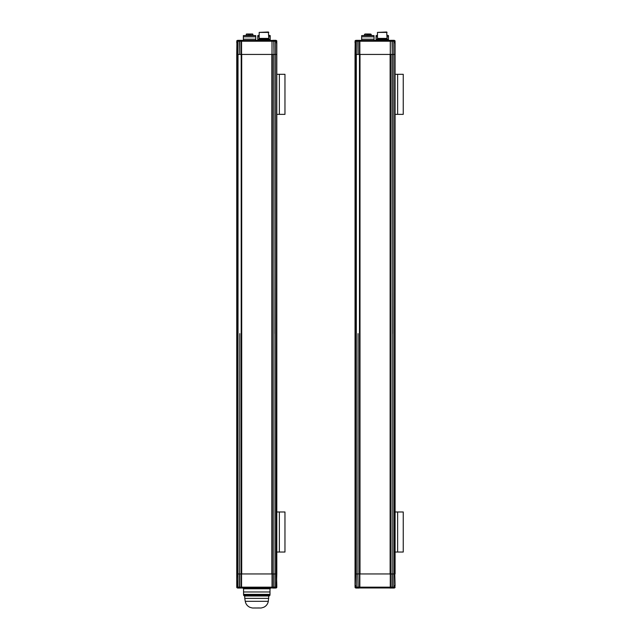<?xml version="1.0" encoding="UTF-8"?>
<svg xmlns="http://www.w3.org/2000/svg" width="640" height="640" viewBox="0 0 640 640"><rect width="100%" height="100%" fill="white"/><g stroke="black" fill="none" stroke-linecap="round" stroke-linejoin="round"><path stroke-width="0.96" d="M359.04 588.048L355.992 588.048L355.192 587.248L355.424 585.968A0.4 0.4 0 0 1 355.032 585.568L355.032 54.432L357.84 54.432L355.032 54.432L355.192 41.216M393.048 587.968L393.896 587.968L393.048 587.968A0.8 0.768 -90 0 0 393.816 587.168L392.28 587.168L392.28 573.952L395.088 573.952L395.088 54.432L392.28 54.432L395.088 54.432L395.048 40.968M356.632 40.328L361.44 40.408L358.048 40.408L359.04 40.408L359.84 41.216L359.84 54.432L390.32 54.432L390.328 41.216L390.328 54.432L392.28 54.432L392.28 41.216L394.696 41.216L394.648 42.816M393.488 588.048L388.68 587.968L392.072 587.968L391.08 587.968L390.28 587.168L390.28 41.216L391.08 40.408L359.04 40.408L359.8 41.216L359.8 54.432L358.048 54.432L359.84 54.432L359.84 587.168L359.04 587.968L356.224 587.968L357.84 587.968L357.84 587.168L355.424 587.168L355.52 585.968M357.072 40.408L356.24 40.408L357.072 40.408A0.8 0.768 90 0 0 356.304 41.216L357.84 41.216L358.048 54.432L358.048 41.216L390.328 41.216L391.08 40.408L393.896 40.408L392.288 40.408L392.28 41.216L392.072 40.408L388.68 40.408L390.28 40.328M355.52 42.416L355.472 41.216A0.8 0.768 -90 0 1 356.24 40.408M355.432 41.136L355.424 42.416A0.4 0.4 0 0 0 355.032 42.816L355.032 42.016L355.472 42.816L355.344 573.952L357.84 573.952L358.048 587.968L361.44 587.968M355.8 42.016L355.424 42.488M355.56 40.464A0.8 0.8 0 0 0 355.032 41.216L355.56 40.464L355.032 41.216M357.84 40.408L358.048 41.216L357.84 40.408M394.56 40.464L395.088 41.216A0.8 0.8 0 0 0 394.56 40.464M394.6 42.416L394.696 41.216L393.896 40.408A0.8 0.768 90 0 1 394.648 41.216M391.08 40.328L394.128 40.328L394.928 41.136L394.696 42.416A0.4 0.4 0 0 1 395.088 42.816A0.4 0.4 0 0 0 394.696 42.416A0.4 0.4 0 0 1 395.088 42.816L394.784 573.952L390.64 573.952L392.072 573.952L392.072 587.168L390.32 587.168L390.64 573.952L359.8 573.952L390.12 573.952L390.12 54.432L360 54.432L360 573.952M394.32 42.016L394.696 42.488M361.64 40.408L361.64 36.808L374.056 36.808L374.056 39.208L361.64 39.208L374.056 39.208L374.056 40.408M367.848 35.208L374.056 35.608L361.64 35.608L367.848 35.208M387.08 35.608L388.48 35.608L388.48 36.808L387.08 36.808L388.48 36.808L388.48 39.608L376.064 39.608L376.064 36.808L377.464 36.808L376.064 36.808L376.064 35.608L377.464 35.608M387.08 35.208L388.48 35.608M376.064 35.608L377.464 35.208M377.464 32.4L386.68 32L387.08 38.408L377.464 38.408L377.464 32.4L387.08 32.4M376.224 40.408L376.464 39.208L388.08 39.208L388.48 40.248L376.064 40.408M385.632 32.4L378.904 32.4M370.44 34L370.552 35.208M369.752 35.208L369.752 34.24L364.544 34.24L369.752 34.24M369.584 34L365.144 34M367.176 34L369.064 34M369.184 34L370.552 34.24M365.816 34L366.656 34M361.64 35.608L361.64 36.808L374.056 36.808L374.056 35.608M359.68 40.328L359.04 40.328M394.128 40.328L393.488 40.328M390.44 588.048L391.08 588.048M394.784 573.952L395.088 585.568A0.4 0.4 0 0 1 394.696 585.968L394.696 587.248M355.992 588.048L356.632 588.048M240.752 588.048L237.712 588.048L236.912 587.248L237.144 585.968A0.4 0.4 -90 0 1 236.752 585.568L236.752 586.368L236.752 585.568A0.4 0.4 -90 0 1 236.752 585.568L236.752 54.432L239.56 54.432L236.752 54.432L236.912 41.216M269.592 587.968L274.768 587.968A0.8 0.768 -90 0 0 275.536 587.168L273.992 587.168L273.992 573.952L276.808 573.952L276.808 54.432L273.992 54.432L276.808 54.432L276.768 40.968M238.352 40.328L243.16 40.408L239.768 40.408L240.752 40.408L241.56 41.216L241.56 54.432L272.04 54.432L272.04 41.216L272.04 54.432L273.992 54.432L273.992 41.216L276.416 41.216L276.368 42.816M272 573.952L241.512 573.952L241.512 587.168L239.768 587.168L239.768 573.952L272.04 573.952L272 41.216L272.8 40.408L240.752 40.408L241.512 41.216L241.512 54.432L239.768 54.432L241.56 54.432L241.56 587.168L240.752 587.968L237.944 587.968L239.552 587.968L239.56 587.168L237.144 587.168L237.24 585.968M237.24 42.416L237.184 41.216A0.8 0.768 -90 0 1 237.96 40.408L238.792 40.408A0.8 0.768 90 0 0 238.016 41.216L239.56 41.216L239.768 54.432L239.768 41.216L272.04 41.216L272.8 40.408L275.616 40.408L274 40.408L273.992 41.216L273.792 40.408L257.776 40.408M237.144 41.136L237.144 42.416A0.4 0.4 0 0 0 236.752 42.816L236.752 42.016L237.184 42.816L237.056 573.952L239.56 573.952L239.56 587.168L239.768 587.968L243.16 587.968L241.392 588.048M237.512 42.016L237.144 42.488M237.272 40.464A0.8 0.8 0 0 0 236.752 41.216L237.272 40.464L236.752 41.216M238.792 40.408L237.144 41.216M239.56 40.408L239.768 41.216L239.56 40.408M276.28 40.464L276.808 41.216A0.8 0.8 0 0 0 276.28 40.464M276.312 42.416L276.416 41.216L275.616 40.408A0.8 0.768 90 0 1 276.368 41.216M272.8 40.328L275.84 40.328L276.648 41.136L276.416 42.416A0.4 0.4 0 0 1 276.808 42.816A0.4 0.4 0 0 0 276.416 42.416A0.4 0.4 0 0 1 276.808 42.816L276.496 573.952L272.352 573.952L273.792 573.952L273.792 587.168L272.04 587.168L272.04 54.432M276.04 42.016L276.416 42.488M268.792 35.608L270.2 35.608L270.2 36.808L268.792 36.808L270.2 36.808L270.2 39.208L269.792 39.208L270.2 39.608L257.776 39.608L257.776 36.808L259.184 36.808L257.776 36.808L257.776 35.608L259.184 35.608M268.792 35.208L270.2 35.608M257.776 35.608L259.184 35.208M243.36 40.408L243.36 36.808L255.776 36.808L255.776 39.208L243.36 39.208L255.776 39.208L255.776 40.408M249.568 35.208L255.776 35.608L243.36 35.608L249.568 35.208M259.184 32.4L268.392 32L268.792 38.408L259.184 38.408L259.184 32.4L268.792 32.4M257.936 40.408L258.176 39.208L269.792 39.208L270.032 40.408M267.352 32.4L260.624 32.4M252.288 34L250.128 34L250.128 35.208M249.008 35.208L249.008 34.24L246.264 34.24L249.008 34.24M250.168 34L247.152 34M248.752 34L249.248 34M249.848 34L251.584 34M243.36 35.608L243.36 36.808L255.776 36.808L255.776 35.608M241.4 40.328L240.752 40.328M275.84 40.328L275.2 40.328M358.048 573.952L359.8 573.952L359.8 587.168L358.048 587.168L357.84 573.952M390.12 573.952L390.32 54.432M394.6 585.968L394.648 587.168A0.8 0.768 90 0 1 393.88 587.968L394.696 587.168L393.816 587.168L393.816 41.216A0.8 0.768 90 0 0 393.048 40.408M394.32 586.368L394.696 585.896M359.8 54.432L359.8 573.952L355.344 573.952L355.032 585.568A0.4 0.4 0 0 0 355.424 585.968A0.4 0.4 0 0 1 355.032 585.568L355.072 587.416M362.24 587.968L371.056 587.968M388.68 587.968L390.096 587.968M392.28 587.968L392.072 587.168L392.28 587.968M391.08 587.968L359.04 587.968L359.8 587.168L390.32 587.168L390.968 587.96M355.56 587.92L355.032 587.168A0.8 0.8 0 0 0 355.56 587.92M355.8 586.368L355.472 585.568M394.928 586.368L394.928 587.168M394.56 587.92A0.8 0.8 0 0 0 395.088 587.168M236.752 573.952L236.752 587.168L236.752 573.952L236.752 587.168L237.272 587.92A0.8 0.8 -90 0 1 236.752 587.168A0.8 0.8 90 0 0 237.272 587.92L236.752 587.168L236.752 573.952L236.752 587.168L236.752 573.952L237.144 585.968A0.4 0.4 -90 0 1 236.752 585.568A0.4 0.4 -90 0 0 237.144 585.968M276.808 573.952L276.408 585.968A0.4 0.4 90 0 0 276.808 585.568L276.496 573.952L276.648 587.168M276.312 585.968L276.368 587.168A0.8 0.768 90 0 1 275.6 587.968L276.416 587.168M276.04 586.368L276.416 585.896M274.768 587.968L240.752 587.968L241.512 587.168L240.864 587.968M270.8 587.968L242.76 587.968L243.56 588.776L243.56 591.976L269.992 591.976L243.56 591.976L243.56 594.384L269.992 594.376L269.992 588.776L270.8 587.968L269.992 588.776L243.56 588.776M237.512 586.368L237.184 585.568M272.8 587.968L272.04 587.168L272.8 587.968L272 587.168L241.56 587.168L241.56 573.952M276.28 587.92A0.8 0.8 90 0 0 276.808 587.168L276.808 586.368L276.808 587.168A0.8 0.8 0 0 1 276.28 587.92M268.792 595.984L268.312 601.304C267.776 604.04 266.264 606.024 263.768 607.256C259.624 608.456 262.488 607.84 256.736 608C251.72 607.904 253.352 608.36 249.776 607.256C247.288 606.016 245.776 604.032 245.248 601.304L268.312 601.304L245.248 601.304L244.76 598.384L268.792 598.384L244.76 598.384L244.76 595.984L269.192 595.984L244.76 595.984M246.76 594.384L269.992 594.376L269.992 595.176L266.128 595.184L243.56 595.184L243.56 594.384L269.992 594.384M266.792 595.184L243.56 595.184L244.36 595.984M253.152 608L260.408 608L253.152 608M260.408 608L253.152 608L260.408 608M275.2 588.048L272.8 588.048M276.416 585.968L276.408 587.248M237.712 588.048L238.352 588.048M395.088 552.04L403.248 552.04L403.248 511.984L395.088 511.984M395.088 114.368L403.248 114.368L403.248 74.312L395.088 74.312M276.808 552.04L284.968 552.04L284.968 511.984L276.808 511.984M241.512 54.432L241.512 573.952L237.056 573.952L236.752 585.568M272 333.616L272 453.784M273.888 573.952L273.992 54.432L273.792 41.216L272.36 41.216A0.8 0.72 -90 0 1 273.072 40.408M273.792 54.432L273.992 333.616M239.664 573.952L239.768 333.616M271.84 573.952L271.84 54.432L241.712 54.432L241.712 573.952M276.808 114.368L284.968 114.368L284.968 74.312L276.808 74.312M390.28 333.616L390.28 453.784M392.176 573.952L392.28 54.432L392.072 41.216L390.64 41.216A0.8 0.72 -90 0 1 391.36 40.408M392.072 54.432L392.28 333.616M357.944 573.952L358.048 333.616M355.424 42.416A0.4 0.4 0 0 0 355.032 42.816L355.032 42.016L355.032 42.816M358.768 587.968A0.8 0.72 90 0 0 359.48 587.168L359.48 41.216A0.8 0.72 -90 0 0 358.768 40.408M355.472 42.816L355.472 41.216L356.304 41.216L356.304 587.168A0.8 0.768 -90 0 0 357.072 587.968M370.2 34L370.2 35.208M236.912 42.016L236.752 42.816L236.752 42.016M276.368 585.568L276.368 587.168L275.536 587.168L275.536 41.216A0.8 0.768 90 0 0 274.768 40.408M240.48 587.968A0.8 0.72 90 0 0 241.2 587.168L241.2 41.216A0.8 0.72 -90 0 0 240.48 40.408M237.184 42.816L237.184 41.216L238.016 41.216L238.016 587.168A0.8 0.768 -90 0 0 238.792 587.968M252.872 35.208L252.872 34.24L250.128 34.24M395.088 585.568L394.776 573.952M390.64 54.432L390.64 587.168A0.8 0.72 90 0 0 391.36 587.968M394.648 587.168L394.648 585.568M355.424 585.88L355.424 587.168L356.224 587.968A0.8 0.768 -90 0 1 355.472 587.168M236.912 586.368L236.752 587.168A0.8 0.8 0 0 0 237.272 587.92M272.352 54.432L272.36 587.168A0.8 0.72 90 0 0 273.072 587.968M273.992 587.968L273.992 587.168L273.792 587.968M276.648 586.368L276.808 585.568M237.144 585.88L237.144 587.168L237.944 587.968A0.8 0.768 -90 0 1 237.184 587.168M397.64 552.04L397.64 511.984M397.64 114.368L397.64 74.312M279.36 552.04L279.36 511.984M279.36 114.368L279.36 74.312M355.424 41.216L356.624 40.408M377.864 38.408L377.864 39.208M386.68 38.408L386.68 39.208M371.152 35.208L371.152 34.24M364.544 35.208L364.544 34.24M355.192 41.136L355.992 40.328M394.928 587.248L394.128 588.048M237.152 42.416L236.752 42.816L237.152 42.416M259.584 38.408L259.584 39.208M268.392 38.408L268.392 39.208M246.264 35.208L246.504 34M250.128 34L252.632 34M236.912 41.136L237.712 40.328M236.752 587.168L237.536 587.968M250.368 587.568L249.968 587.968M263.184 587.568L263.584 587.968M269.992 588.776L269.992 591.976M269.192 595.984L269.992 595.176M276.648 587.248L275.84 588.048"/></g></svg>
